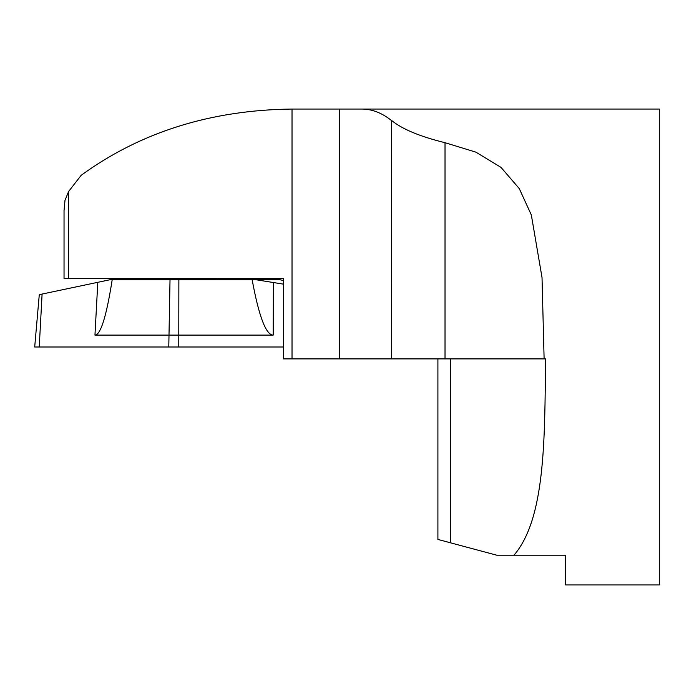 <?xml version="1.0" encoding="UTF-8"?>
<svg xmlns="http://www.w3.org/2000/svg" width="694" height="694" viewBox="0 0 694 694"><rect width="100%" height="100%" fill="white"/><g stroke="black" fill="none" stroke-linecap="round" stroke-linejoin="round"><path stroke-width="1.04" d="M445.019 142.695C420 136.544 402.199 129.145 391.616 120.487L391.459 358.902L445.019 358.902L445.019 142.695L475.919 152.16L500.999 167.384L519.277 188.603L531.335 214.975L542.023 277.522L544.113 358.902L445.019 358.902M437.905 358.902L437.905 539.438L496.722 555.2L565.61 555.2L565.61 584.947L659.3 584.947L659.3 109.053L362.016 109.053C372.071 109.097 381.882 112.905 391.459 120.487M513.994 555.2C545.085 518.834 544.799 441.575 545.527 358.902L544.113 358.902M64.039 210.586L64.993 200.366L68.611 191.501L81.172 175.304C140.587 132.094 210.863 110.016 292.027 109.053L362.016 109.053M391.459 358.902L283.49 358.902L283.49 278.598L64.039 278.598L64.039 210.178M496.722 555.2L490.346 553.491M391.616 358.902L391.616 120.487M283.49 280.567L279.89 279.708L110.164 279.708L42.091 294.056L39.263 294.855L34.7 347L283.49 347L39.237 347L42.091 294.056M255.739 279.708L283.49 284.15M112.202 279.708C106.442 316.395 100.691 334.864 94.957 335.107L273.184 335.107C265.923 334.864 258.905 316.395 252.139 279.708M68.611 278.598L68.611 191.501M292.027 358.902L292.027 109.053M450.406 542.786L450.406 358.902M339.288 358.902L339.288 109.053M273.427 282.484L273.184 335.107M178.766 347L178.87 279.708M170.021 279.708L168.781 347M94.957 335.107L97.793 282.484M217.335 279.708L217.335 278.598M172.719 279.708L172.719 278.598"/></g></svg>
